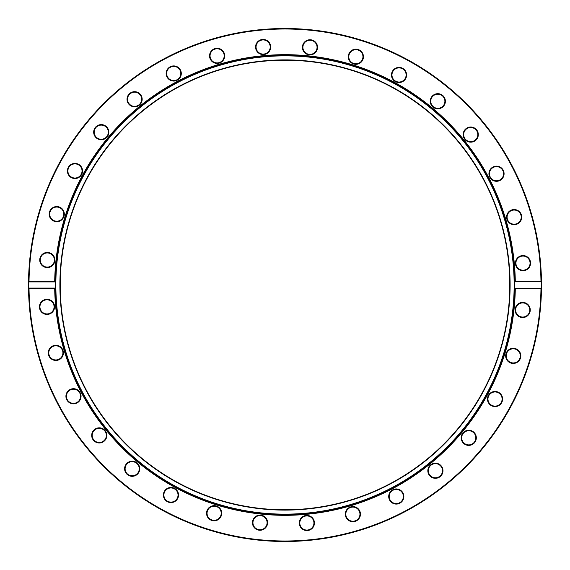 <?xml version="1.0" encoding="UTF-8"?>
<svg xmlns="http://www.w3.org/2000/svg" width="570" height="570" viewBox="0 0 570 570"><rect width="100%" height="100%" fill="white"/><g stroke="black" fill="none" stroke-linecap="round" stroke-linejoin="round"><path stroke-width="0.85" d="M55.169 288.156L54.699 288.627L29.027 288.627A255.994 255.994 0 0 0 285 540.994A255.994 255.994 0 0 0 540.973 288.627L541.479 288.085A256.5 256.5 0 0 1 285 541.5A256.5 256.5 0 0 0 507.136 156.75A256.5 256.5 0 0 0 62.864 156.75A256.5 256.5 0 0 0 285 541.5A256.5 256.5 0 0 1 28.521 288.085L55.197 288.085A229.824 229.824 0 0 0 285 514.824A229.824 229.824 0 0 0 514.803 288.085L514.817 286.66A229.824 229.824 0 0 0 514.817 283.34L514.803 281.915A229.824 229.824 0 0 0 285 55.176A229.824 229.824 0 0 0 55.197 281.915A229.824 229.824 0 0 0 55.19 282.307A229.824 229.824 0 0 1 55.197 281.915L28.521 281.915A256.5 256.5 0 0 1 285 28.5A256.5 256.5 0 0 1 541.479 281.915L540.973 281.373A255.994 255.994 0 0 0 285 29.006A255.994 255.994 0 0 0 29.027 281.373L54.699 281.373L55.169 281.844M540.973 288.627L515.301 288.627L514.803 288.085A229.824 229.824 0 0 1 285 514.824A229.824 229.824 0 0 1 55.197 288.085L55.183 286.66A229.824 229.824 0 0 1 55.183 283.34L55.197 281.915A229.824 229.824 0 0 1 285 55.176A229.824 229.824 0 0 1 514.803 281.915L515.301 281.373L540.973 281.373M28.521 288.085L28.521 281.915A256.5 256.5 0 0 1 285 28.5A256.5 256.5 0 0 1 541.479 281.915L541.479 288.085A256.5 256.5 0 0 1 285 541.5A256.5 256.5 0 0 1 28.521 288.085M285 509.772A224.772 224.772 0 0 0 479.662 172.61A224.772 224.772 0 0 0 90.338 172.61A224.772 224.772 0 0 0 285 509.772M285 510.107A225.107 225.107 0 0 0 479.954 172.446A225.107 225.107 0 0 0 90.046 172.446A225.107 225.107 0 0 0 285 510.107M514.81 282.471A229.824 229.824 0 0 0 514.803 281.979A229.824 229.824 0 0 1 514.81 282.471M514.817 286.66L514.817 283.34M55.176 285L55.176 284.295M28.55 281.844L29.027 281.373M515.921 263.133A7.068 7.068 0 0 0 522.996 270.201A7.068 7.068 0 0 0 530.064 263.133A7.068 7.068 0 0 0 522.996 256.065A7.068 7.068 0 0 0 515.921 263.133A7.068 7.068 0 0 0 522.996 270.201A7.068 7.068 0 0 0 530.064 263.133A7.068 7.068 0 0 0 522.996 256.065A7.068 7.068 0 0 0 515.921 263.133M507.086 217.12A7.068 7.068 0 0 0 514.154 224.188A7.068 7.068 0 0 0 521.222 217.12A7.068 7.068 0 0 0 514.154 210.052A7.068 7.068 0 0 0 507.086 217.12A7.068 7.068 0 0 0 514.154 224.188A7.068 7.068 0 0 0 521.222 217.12A7.068 7.068 0 0 0 514.154 210.052A7.068 7.068 0 0 0 507.086 217.12M489.438 173.722A7.068 7.068 0 0 0 496.506 180.79A7.068 7.068 0 0 0 503.581 173.722A7.068 7.068 0 0 0 496.506 166.654A7.068 7.068 0 0 0 489.438 173.722A7.068 7.068 0 0 0 496.506 180.79A7.068 7.068 0 0 0 503.581 173.722A7.068 7.068 0 0 0 496.506 166.654A7.068 7.068 0 0 0 489.438 173.722M463.666 134.598A7.068 7.068 0 0 0 470.734 141.666A7.068 7.068 0 0 0 477.803 134.598A7.068 7.068 0 0 0 470.734 127.523A7.068 7.068 0 0 0 463.666 134.598A7.068 7.068 0 0 0 470.734 141.666A7.068 7.068 0 0 0 477.803 134.598A7.068 7.068 0 0 0 470.734 127.523A7.068 7.068 0 0 0 463.666 134.598M430.756 101.253A7.068 7.068 0 0 0 437.824 108.321A7.068 7.068 0 0 0 444.892 101.253A7.068 7.068 0 0 0 437.824 94.178A7.068 7.068 0 0 0 430.756 101.253A7.068 7.068 0 0 0 437.824 108.321A7.068 7.068 0 0 0 444.892 101.253A7.068 7.068 0 0 0 437.824 94.178A7.068 7.068 0 0 0 430.756 101.253M391.968 74.969A7.068 7.068 0 0 0 399.036 82.037A7.068 7.068 0 0 0 406.111 74.969A7.068 7.068 0 0 0 399.036 67.894A7.068 7.068 0 0 0 391.968 74.969A7.068 7.068 0 0 0 399.036 82.037A7.068 7.068 0 0 0 406.111 74.969A7.068 7.068 0 0 0 399.036 67.894A7.068 7.068 0 0 0 391.968 74.969M348.804 56.751A7.068 7.068 0 0 0 355.872 63.826A7.068 7.068 0 0 0 362.94 56.751A7.068 7.068 0 0 0 355.872 49.683A7.068 7.068 0 0 0 348.804 56.751A7.068 7.068 0 0 0 355.872 63.826A7.068 7.068 0 0 0 362.94 56.751A7.068 7.068 0 0 0 355.872 49.683A7.068 7.068 0 0 0 348.804 56.751M302.912 47.31A7.068 7.068 0 0 0 309.98 54.385A7.068 7.068 0 0 0 317.048 47.31A7.068 7.068 0 0 0 309.98 40.242A7.068 7.068 0 0 0 302.912 47.31A7.068 7.068 0 0 0 309.98 54.385A7.068 7.068 0 0 0 317.048 47.31A7.068 7.068 0 0 0 309.98 40.242A7.068 7.068 0 0 0 302.912 47.31M256.065 47.004A7.068 7.068 0 0 0 263.133 54.079A7.068 7.068 0 0 0 270.201 47.004A7.068 7.068 0 0 0 263.133 39.936A7.068 7.068 0 0 0 256.065 47.004A7.068 7.068 0 0 0 263.133 54.079A7.068 7.068 0 0 0 270.201 47.004A7.068 7.068 0 0 0 263.133 39.936A7.068 7.068 0 0 0 256.065 47.004M210.052 55.846A7.068 7.068 0 0 0 217.12 62.914A7.068 7.068 0 0 0 224.188 55.846A7.068 7.068 0 0 0 217.12 48.778A7.068 7.068 0 0 0 210.052 55.846A7.068 7.068 0 0 0 217.12 62.914A7.068 7.068 0 0 0 224.188 55.846A7.068 7.068 0 0 0 217.12 48.778A7.068 7.068 0 0 0 210.052 55.846M166.654 73.494A7.068 7.068 0 0 0 173.722 80.562A7.068 7.068 0 0 0 180.79 73.494A7.068 7.068 0 0 0 173.722 66.419A7.068 7.068 0 0 0 166.654 73.494A7.068 7.068 0 0 0 173.722 80.562A7.068 7.068 0 0 0 180.79 73.494A7.068 7.068 0 0 0 173.722 66.419A7.068 7.068 0 0 0 166.654 73.494M127.523 99.266A7.068 7.068 0 0 0 134.598 106.334A7.068 7.068 0 0 0 141.666 99.266A7.068 7.068 0 0 0 134.598 92.198A7.068 7.068 0 0 0 127.523 99.266A7.068 7.068 0 0 0 134.598 106.334A7.068 7.068 0 0 0 141.666 99.266A7.068 7.068 0 0 0 134.598 92.198A7.068 7.068 0 0 0 127.523 99.266M94.178 132.176A7.068 7.068 0 0 0 101.253 139.244A7.068 7.068 0 0 0 108.321 132.176A7.068 7.068 0 0 0 101.253 125.108A7.068 7.068 0 0 0 94.178 132.176A7.068 7.068 0 0 0 101.253 139.244A7.068 7.068 0 0 0 108.321 132.176A7.068 7.068 0 0 0 101.253 125.108A7.068 7.068 0 0 0 94.178 132.176M67.894 170.964A7.068 7.068 0 0 0 74.969 178.032A7.068 7.068 0 0 0 82.037 170.964A7.068 7.068 0 0 0 74.969 163.889A7.068 7.068 0 0 0 67.894 170.964A7.068 7.068 0 0 0 74.969 178.032A7.068 7.068 0 0 0 82.037 170.964A7.068 7.068 0 0 0 74.969 163.889A7.068 7.068 0 0 0 67.894 170.964M49.683 214.128A7.068 7.068 0 0 0 56.751 221.196A7.068 7.068 0 0 0 63.826 214.128A7.068 7.068 0 0 0 56.751 207.06A7.068 7.068 0 0 0 49.683 214.128A7.068 7.068 0 0 0 56.751 221.196A7.068 7.068 0 0 0 63.826 214.128A7.068 7.068 0 0 0 56.751 207.06A7.068 7.068 0 0 0 49.683 214.128M40.242 260.02A7.068 7.068 0 0 0 47.31 267.088A7.068 7.068 0 0 0 54.385 260.02A7.068 7.068 0 0 0 47.31 252.952A7.068 7.068 0 0 0 40.242 260.02A7.068 7.068 0 0 0 47.31 267.088A7.068 7.068 0 0 0 54.385 260.02A7.068 7.068 0 0 0 47.31 252.952A7.068 7.068 0 0 0 40.242 260.02M29.027 288.627L28.55 288.156M299.799 522.996A7.068 7.068 0 0 0 306.867 530.064A7.068 7.068 0 0 0 313.935 522.996A7.068 7.068 0 0 0 306.867 515.921A7.068 7.068 0 0 0 299.799 522.996A7.068 7.068 0 0 0 306.867 530.064A7.068 7.068 0 0 0 313.935 522.996A7.068 7.068 0 0 0 306.867 515.921A7.068 7.068 0 0 0 299.799 522.996M345.812 514.154A7.068 7.068 0 0 0 352.88 521.222A7.068 7.068 0 0 0 359.948 514.154A7.068 7.068 0 0 0 352.88 507.086A7.068 7.068 0 0 0 345.812 514.154A7.068 7.068 0 0 0 352.88 521.222A7.068 7.068 0 0 0 359.948 514.154A7.068 7.068 0 0 0 352.88 507.086A7.068 7.068 0 0 0 345.812 514.154M389.21 496.506A7.068 7.068 0 0 0 396.278 503.581A7.068 7.068 0 0 0 403.346 496.506A7.068 7.068 0 0 0 396.278 489.438A7.068 7.068 0 0 0 389.21 496.506A7.068 7.068 0 0 0 396.278 503.581A7.068 7.068 0 0 0 403.346 496.506A7.068 7.068 0 0 0 396.278 489.438A7.068 7.068 0 0 0 389.21 496.506M428.334 470.734A7.068 7.068 0 0 0 435.402 477.803A7.068 7.068 0 0 0 442.477 470.734A7.068 7.068 0 0 0 435.402 463.666A7.068 7.068 0 0 0 428.334 470.734A7.068 7.068 0 0 0 435.402 477.803A7.068 7.068 0 0 0 442.477 470.734A7.068 7.068 0 0 0 435.402 463.666A7.068 7.068 0 0 0 428.334 470.734M461.679 437.824A7.068 7.068 0 0 0 468.747 444.892A7.068 7.068 0 0 0 475.822 437.824A7.068 7.068 0 0 0 468.747 430.756A7.068 7.068 0 0 0 461.679 437.824A7.068 7.068 0 0 0 468.747 444.892A7.068 7.068 0 0 0 475.822 437.824A7.068 7.068 0 0 0 468.747 430.756A7.068 7.068 0 0 0 461.679 437.824M487.963 399.036A7.068 7.068 0 0 0 495.031 406.111A7.068 7.068 0 0 0 502.106 399.036A7.068 7.068 0 0 0 495.031 391.968A7.068 7.068 0 0 0 487.963 399.036A7.068 7.068 0 0 0 495.031 406.111A7.068 7.068 0 0 0 502.106 399.036A7.068 7.068 0 0 0 495.031 391.968A7.068 7.068 0 0 0 487.963 399.036M506.174 355.872A7.068 7.068 0 0 0 513.249 362.94A7.068 7.068 0 0 0 520.317 355.872A7.068 7.068 0 0 0 513.249 348.804A7.068 7.068 0 0 0 506.174 355.872A7.068 7.068 0 0 0 513.249 362.94A7.068 7.068 0 0 0 520.317 355.872A7.068 7.068 0 0 0 513.249 348.804A7.068 7.068 0 0 0 506.174 355.872M515.615 309.98A7.068 7.068 0 0 0 522.69 317.048A7.068 7.068 0 0 0 529.758 309.98A7.068 7.068 0 0 0 522.69 302.912A7.068 7.068 0 0 0 515.615 309.98A7.068 7.068 0 0 0 522.69 317.048A7.068 7.068 0 0 0 529.758 309.98A7.068 7.068 0 0 0 522.69 302.912A7.068 7.068 0 0 0 515.615 309.98M39.936 306.867A7.068 7.068 0 0 0 47.004 313.935A7.068 7.068 0 0 0 54.079 306.867A7.068 7.068 0 0 0 47.004 299.799A7.068 7.068 0 0 0 39.936 306.867A7.068 7.068 0 0 0 47.004 313.935A7.068 7.068 0 0 0 54.079 306.867A7.068 7.068 0 0 0 47.004 299.799A7.068 7.068 0 0 0 39.936 306.867M48.778 352.88A7.068 7.068 0 0 0 55.846 359.948A7.068 7.068 0 0 0 62.914 352.88A7.068 7.068 0 0 0 55.846 345.812A7.068 7.068 0 0 0 48.778 352.88A7.068 7.068 0 0 0 55.846 359.948A7.068 7.068 0 0 0 62.914 352.88A7.068 7.068 0 0 0 55.846 345.812A7.068 7.068 0 0 0 48.778 352.88M66.419 396.278A7.068 7.068 0 0 0 73.494 403.346A7.068 7.068 0 0 0 80.562 396.278A7.068 7.068 0 0 0 73.494 389.21A7.068 7.068 0 0 0 66.419 396.278A7.068 7.068 0 0 0 73.494 403.346A7.068 7.068 0 0 0 80.562 396.278A7.068 7.068 0 0 0 73.494 389.21A7.068 7.068 0 0 0 66.419 396.278M92.198 435.402A7.068 7.068 0 0 0 99.266 442.477A7.068 7.068 0 0 0 106.334 435.402A7.068 7.068 0 0 0 99.266 428.334A7.068 7.068 0 0 0 92.198 435.402A7.068 7.068 0 0 0 99.266 442.477A7.068 7.068 0 0 0 106.334 435.402A7.068 7.068 0 0 0 99.266 428.334A7.068 7.068 0 0 0 92.198 435.402M125.108 468.747A7.068 7.068 0 0 0 132.176 475.822A7.068 7.068 0 0 0 139.244 468.747A7.068 7.068 0 0 0 132.176 461.679A7.068 7.068 0 0 0 125.108 468.747A7.068 7.068 0 0 0 132.176 475.822A7.068 7.068 0 0 0 139.244 468.747A7.068 7.068 0 0 0 132.176 461.679A7.068 7.068 0 0 0 125.108 468.747M163.889 495.031A7.068 7.068 0 0 0 170.964 502.106A7.068 7.068 0 0 0 178.032 495.031A7.068 7.068 0 0 0 170.964 487.963A7.068 7.068 0 0 0 163.889 495.031A7.068 7.068 0 0 0 170.964 502.106A7.068 7.068 0 0 0 178.032 495.031A7.068 7.068 0 0 0 170.964 487.963A7.068 7.068 0 0 0 163.889 495.031M207.06 513.249A7.068 7.068 0 0 0 214.128 520.317A7.068 7.068 0 0 0 221.196 513.249A7.068 7.068 0 0 0 214.128 506.174A7.068 7.068 0 0 0 207.06 513.249A7.068 7.068 0 0 0 214.128 520.317A7.068 7.068 0 0 0 221.196 513.249A7.068 7.068 0 0 0 214.128 506.174A7.068 7.068 0 0 0 207.06 513.249M252.952 522.69A7.068 7.068 0 0 0 260.02 529.758A7.068 7.068 0 0 0 267.088 522.69A7.068 7.068 0 0 0 260.02 515.615A7.068 7.068 0 0 0 252.952 522.69A7.068 7.068 0 0 0 260.02 529.758A7.068 7.068 0 0 0 267.088 522.69A7.068 7.068 0 0 0 260.02 515.615A7.068 7.068 0 0 0 252.952 522.69M54.699 281.373A230.33 230.33 0 0 1 285 54.67A230.33 230.33 0 0 1 515.301 281.373M522.996 270.707A7.574 7.574 0 0 1 516.434 259.343A7.574 7.574 0 0 1 529.551 259.343A7.574 7.574 0 0 1 522.996 270.707M514.154 224.694A7.574 7.574 0 0 1 507.592 213.337A7.574 7.574 0 0 1 520.716 213.337A7.574 7.574 0 0 1 514.154 224.694M496.506 181.296A7.574 7.574 0 0 1 489.951 169.931A7.574 7.574 0 0 1 503.068 169.931A7.574 7.574 0 0 1 496.506 181.296M470.734 142.172A7.574 7.574 0 0 1 464.172 130.808A7.574 7.574 0 0 1 477.297 130.808A7.574 7.574 0 0 1 470.734 142.172M437.824 108.82A7.574 7.574 0 0 1 431.262 97.463A7.574 7.574 0 0 1 444.379 97.463A7.574 7.574 0 0 1 437.824 108.82M399.036 82.543A7.574 7.574 0 0 1 392.481 71.179A7.574 7.574 0 0 1 405.598 71.179A7.574 7.574 0 0 1 399.036 82.543M355.872 64.325A7.574 7.574 0 0 1 349.31 52.967A7.574 7.574 0 0 1 362.435 52.967A7.574 7.574 0 0 1 355.872 64.325M309.98 54.884A7.574 7.574 0 0 1 303.425 43.527A7.574 7.574 0 0 1 316.542 43.527A7.574 7.574 0 0 1 309.98 54.884M263.133 54.578A7.574 7.574 0 0 1 256.571 43.22A7.574 7.574 0 0 1 269.688 43.22A7.574 7.574 0 0 1 263.133 54.578M217.12 63.42A7.574 7.574 0 0 1 210.565 52.062A7.574 7.574 0 0 1 223.682 52.062A7.574 7.574 0 0 1 217.12 63.42M173.722 81.068A7.574 7.574 0 0 1 167.16 69.704A7.574 7.574 0 0 1 180.277 69.704A7.574 7.574 0 0 1 173.722 81.068M134.598 106.839A7.574 7.574 0 0 1 128.036 95.475A7.574 7.574 0 0 1 141.153 95.475A7.574 7.574 0 0 1 134.598 106.839M101.253 139.75A7.574 7.574 0 0 1 94.691 128.392A7.574 7.574 0 0 1 107.808 128.392A7.574 7.574 0 0 1 101.253 139.75M74.969 178.538A7.574 7.574 0 0 1 68.407 167.174A7.574 7.574 0 0 1 81.524 167.174A7.574 7.574 0 0 1 74.969 178.538M56.751 221.702A7.574 7.574 0 0 1 50.196 210.344A7.574 7.574 0 0 1 63.313 210.344A7.574 7.574 0 0 1 56.751 221.702M47.31 267.594A7.574 7.574 0 0 1 40.755 256.229A7.574 7.574 0 0 1 53.872 256.229A7.574 7.574 0 0 1 47.31 267.594M515.301 288.627A230.33 230.33 0 0 1 285 515.33A230.33 230.33 0 0 1 54.699 288.627M306.867 530.57A7.574 7.574 0 0 1 300.312 519.206A7.574 7.574 0 0 1 313.429 519.206A7.574 7.574 0 0 1 306.867 530.57M352.88 521.728A7.574 7.574 0 0 1 346.318 510.364A7.574 7.574 0 0 1 359.435 510.364A7.574 7.574 0 0 1 352.88 521.728M396.278 504.08A7.574 7.574 0 0 1 389.723 492.722A7.574 7.574 0 0 1 402.84 492.722A7.574 7.574 0 0 1 396.278 504.08M435.402 478.308A7.574 7.574 0 0 1 428.847 466.951A7.574 7.574 0 0 1 441.964 466.951A7.574 7.574 0 0 1 435.402 478.308M468.747 445.398A7.574 7.574 0 0 1 462.192 434.034A7.574 7.574 0 0 1 475.309 434.034A7.574 7.574 0 0 1 468.747 445.398M495.031 406.609A7.574 7.574 0 0 1 488.476 395.252A7.574 7.574 0 0 1 501.593 395.252A7.574 7.574 0 0 1 495.031 406.609M513.249 363.446A7.574 7.574 0 0 1 506.687 352.082A7.574 7.574 0 0 1 519.804 352.082A7.574 7.574 0 0 1 513.249 363.446M522.69 317.554A7.574 7.574 0 0 1 516.128 306.197A7.574 7.574 0 0 1 529.245 306.197A7.574 7.574 0 0 1 522.69 317.554M47.004 314.44A7.574 7.574 0 0 1 40.449 303.083A7.574 7.574 0 0 1 53.566 303.083A7.574 7.574 0 0 1 47.004 314.44M55.846 360.454A7.574 7.574 0 0 1 49.284 349.089A7.574 7.574 0 0 1 62.408 349.089A7.574 7.574 0 0 1 55.846 360.454M73.494 403.852A7.574 7.574 0 0 1 66.932 392.495A7.574 7.574 0 0 1 80.049 392.495A7.574 7.574 0 0 1 73.494 403.852M99.266 442.976A7.574 7.574 0 0 1 92.703 431.618A7.574 7.574 0 0 1 105.828 431.618A7.574 7.574 0 0 1 99.266 442.976M132.176 476.32A7.574 7.574 0 0 1 125.621 464.963A7.574 7.574 0 0 1 138.738 464.963A7.574 7.574 0 0 1 132.176 476.32M170.964 502.605A7.574 7.574 0 0 1 164.402 491.247A7.574 7.574 0 0 1 177.519 491.247A7.574 7.574 0 0 1 170.964 502.605M214.128 520.823A7.574 7.574 0 0 1 207.566 509.459A7.574 7.574 0 0 1 220.69 509.459A7.574 7.574 0 0 1 214.128 520.823M260.02 530.264A7.574 7.574 0 0 1 253.458 518.899A7.574 7.574 0 0 1 266.575 518.899A7.574 7.574 0 0 1 260.02 530.264M285 514.147A229.147 229.147 0 0 0 483.445 170.43A229.147 229.147 0 0 0 86.555 170.43A229.147 229.147 0 0 0 285 514.147M514.831 288.156L541.45 288.156M541.45 281.844L514.831 281.844"/></g></svg>

